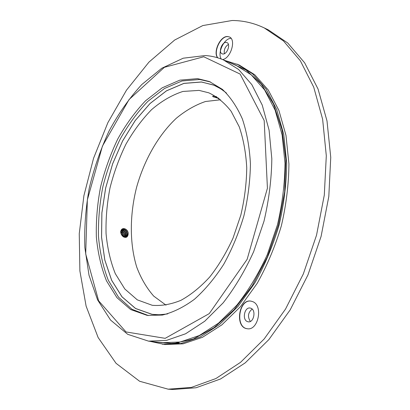 <?xml version="1.0" encoding="UTF-8"?>
<svg xmlns="http://www.w3.org/2000/svg" width="410" height="410" viewBox="0 0 410 410"><rect width="100%" height="100%" fill="white"/><g stroke="black" fill="none" stroke-linecap="round" stroke-linejoin="round"><path stroke-width="0.61" d="M148.389 315.556L132.051 309.319L118.526 297.183L108.281 280.235C103.13 266.961 99.861 252.365 98.472 236.442C98.144 220.103 99.609 203.529 102.864 186.729C107.077 170.088 112.837 154.232 120.14 139.149C128.238 124.778 137.473 112.181 147.856 101.352L164.471 88.519L182.05 80.96L199.757 79.499L210.504 81.985M224.48 60.347L239.132 64.975L254.707 74.722L268.217 89.949L278.887 110.372L285.98 135.356L288.927 163.882C288.753 184.249 286.221 204.908 281.342 225.869C275.166 246.482 267.094 265.67 257.137 283.433L240.409 306.726L221.841 324.889L202.437 337.317L183.147 343.816L164.784 344.543L149.773 341.279M237.016 64.068L252.565 73.815L266.059 89.052L276.699 109.506L283.771 134.536L286.692 163.124C286.503 183.536 283.956 204.247 279.061 225.259C272.87 245.928 264.793 265.173 254.82 282.982L238.082 306.342L219.514 324.551L200.116 337.02L180.836 343.544L162.498 344.277M197.584 78.638L209.418 81.539L222.399 89.359C230.317 96.893 236.975 106.759 242.366 118.946C246.851 132.333 249.541 147.287 250.423 163.815C250.177 180.918 247.999 198.281 243.878 215.906C238.697 233.249 231.968 249.403 223.686 264.368C214.707 278.267 204.949 289.916 194.401 299.305C183.67 307.208 172.994 312.461 162.375 315.064L147.226 315.403L130.677 309.55L116.937 297.66L106.492 280.84C101.219 267.597 97.841 252.985 96.36 237.011C95.95 220.595 97.344 203.929 100.552 187.006C104.729 170.242 110.464 154.242 117.762 139.016C125.855 124.507 135.105 111.776 145.514 100.819L162.175 87.822L179.816 80.15L197.584 78.638M167.142 313.988L159.393 314.777L151.925 314.327L135.587 308.54L121.99 296.845L111.638 280.302L104.796 260.053L101.547 237.216L101.87 212.872L105.631 188.062L112.637 163.759L122.61 140.927L135.223 120.519L150.029 103.494L166.491 90.805L183.916 83.358L201.459 81.969L213.938 85.208L220.595 88.698L225.997 92.66M264.209 27.9L268.391 29.92L287.758 43.019L304.645 62.812L318.047 89.031L327.006 120.96L330.747 157.358L328.805 196.534L321.086 236.437L307.961 274.905L290.193 309.868L268.863 339.603L245.226 362.86L220.57 378.963L196.082 387.752L172.769 389.5L168.136 389.172L139.605 381.259L116.045 363.306L98.144 337.553L86.11 306.132L79.888 270.954L79.253 233.649L83.912 195.657L93.562 158.255L107.871 122.672L126.48 90.174L148.948 62.12L174.665 40.031L202.791 25.574L232.116 20.5C243.135 20.531 253.831 22.996 264.209 27.9L283.53 41L300.366 60.823L313.717 87.125L322.619 119.177L326.304 155.738L324.3 195.104L316.525 235.222L303.344 273.906L285.529 309.068L264.168 338.973L240.521 362.363L215.87 378.558L191.409 387.404L168.136 389.172M217.618 57.779C212.795 52.055 220.349 35.808 227.581 36.526L229.308 36.92C236.421 39.427 230.876 58.246 222.645 59.568M252.673 301.632C263.481 305.445 258.264 331.106 247.133 328.712C234.52 327.452 238.784 298.398 251.104 301.16L252.673 301.632M250.372 321.44C247.389 316.74 247.983 312.615 252.15 309.063M221.262 59.025C217.131 53.09 224.091 38.253 231.05 38.315M224.383 53.679C223.783 49.738 225.131 46.648 228.416 44.398M247.25 328.728C234.807 327.288 239.015 298.644 251.222 301.181M247.235 321.522L248.188 321.809C253.744 323.034 256.404 310.273 251.017 308.289L250.177 308.038C244.637 306.762 241.874 319.385 247.235 321.522M217.802 57.836C213.021 52.075 220.575 35.906 227.786 36.618L229.41 36.967M222.866 54.007C227.109 54.586 230.933 44.013 226.976 42.609L226.146 42.42C221.866 41.953 218.156 52.459 222.107 53.828L222.866 54.007M166.019 305.158L153.735 296.128C146.662 288.087 140.999 278.421 136.745 267.125C129.483 243.535 129.632 214.901 136.581 187.37C144.223 160.028 158.316 135.1 176.341 118.234C185.643 110.546 195.36 104.965 205.492 101.501L220.641 99.768M219.14 98.59L213.118 96.755L212.59 96.222L213.907 96.089L216.306 96.632M199.081 90.395L208.782 92.814C217.1 96.719 224.557 102.889 231.153 111.33L239.261 126.849C243.407 139.051 245.903 152.674 246.743 167.716C246.548 183.28 244.58 199.07 240.839 215.096L233.003 238.164C226.351 252.739 218.591 265.685 209.73 277.001C200.454 287.103 190.84 294.882 180.887 300.345C170.97 304.394 161.438 306.044 152.279 305.301L137.288 299.859L124.799 288.983L115.287 273.634C110.474 261.544 107.399 248.204 106.057 233.603C105.703 218.602 107.02 203.37 110.003 187.913C113.883 172.605 119.197 158.029 125.952 144.187C133.434 131.021 141.962 119.52 151.536 109.69C161.571 101.06 172.031 94.976 182.927 91.45L199.081 90.395M120.673 231.799C121.186 229 122.718 228.052 125.26 228.949C127.571 230.225 128.509 232.168 128.069 234.792C127.418 237.328 125.86 238.005 123.389 236.831C121.729 235.555 120.822 233.879 120.673 231.799M215.778 96.488L216.823 96.965M214.169 96.135L218.735 98.292M167.792 313.809C162.304 314.849 157.015 315.003 151.925 314.265L135.597 308.484L122.011 296.794L111.663 280.261L104.822 260.017L101.577 237.19L101.9 212.862L105.662 188.057L112.663 163.769L122.636 140.948L135.238 120.55L150.039 103.535L166.496 90.851L183.911 83.414L201.443 82.026L212.933 84.86C217.715 86.751 222.23 89.508 226.474 93.142M212.611 96.171L213.118 96.755M123.118 235.965C123.051 234.141 122.354 232.726 121.027 231.732M124.153 236.544C124.578 233.71 123.61 231.742 121.247 230.645M125.009 236.76C126.024 233.116 124.912 230.84 121.657 229.943M125.762 236.754C128.535 234.31 125.091 228.129 122.195 229.477M122.067 229.533L120.97 230.733L120.76 232.644M121.37 234.453C122.723 236.555 124.348 237.293 126.249 236.672M126.434 236.575C128.755 233.869 128.366 231.327 125.26 228.949M121.96 234.756L121.252 233.326M123.302 236.765C123.625 234.453 122.882 232.67 121.058 231.409M124.379 236.621C124.958 233.495 123.943 231.435 121.334 230.446M125.204 236.775C126.352 232.936 125.214 230.615 121.78 229.805M125.931 236.724C129.094 234.238 124.917 227.499 122.37 229.385C118.787 230.738 123.149 238.702 126.552 236.524L128.069 234.792M121.739 234.412L121.38 233.685M123.415 235.519L121.657 231.834M124.63 234.93L122.862 231.225M125.849 234.33L124.015 230.558M127.074 233.772L125.209 229.928M125.819 236.744C126.413 233.392 125.301 230.922 122.482 229.333M126.582 237.139C127.94 233.254 126.833 230.405 123.261 228.58M179.129 342.929L171.119 343.416L163.37 342.852M228.754 62.171L245.959 69.946L261.19 83.963L273.485 104.037L281.947 129.529L285.821 159.316L284.658 191.803L278.369 225.08L267.299 257.075L252.17 285.852L234.013 309.776L214.005 327.703L193.361 339.014L173.179 343.616L154.385 341.817M235.801 65.18L251.217 74.815L264.583 89.903L275.125 110.157L282.126 134.957L285.017 163.277C284.822 183.495 282.3 204.016 277.452 224.834L267.243 254.784C258.561 273.706 248.434 290.495 236.862 305.158L218.468 323.203L199.26 335.549L180.164 342.002L161.996 342.709L148.522 341.135L166.562 340.372L185.576 333.786L204.749 321.22L223.148 302.867C234.74 287.958 244.913 270.892 253.662 251.673L263.984 221.251C268.919 200.116 271.533 179.303 271.825 158.808L269.083 130.134L262.231 105.068L251.832 84.634L238.605 69.474L223.327 59.855L235.801 65.18M203.765 56.764L240.137 74.072L264.189 120.55L267.422 188.205L247.143 259.315L209.233 313.63L165.184 338.337L126.019 331.941L98.625 300.812L85.7 253.933L87.356 199.88L102.433 146.114L129.053 99.563L164.364 67.322L203.765 56.764M122.513 232.952L122.523 230.963M122.523 230.902L122.539 229.836M121.119 230.138L121.109 231.137M121.104 231.327L121.093 232.936M121.093 233.223L121.099 233.838M223.327 59.855C217.449 57.369 211.401 55.934 205.19 55.545L183.203 58.205L161.75 68.265L141.793 84.537C129.447 98.005 118.551 113.473 109.106 130.939C100.624 149.189 94.008 168.284 89.252 188.226C85.644 208.326 84.178 228.129 84.855 247.63L89.016 275.279L97.59 299.889L110.562 320.072L127.725 334.329L148.522 341.135M151.925 314.265L154.211 314.598M212.933 84.86L215.081 85.71"/></g></svg>
